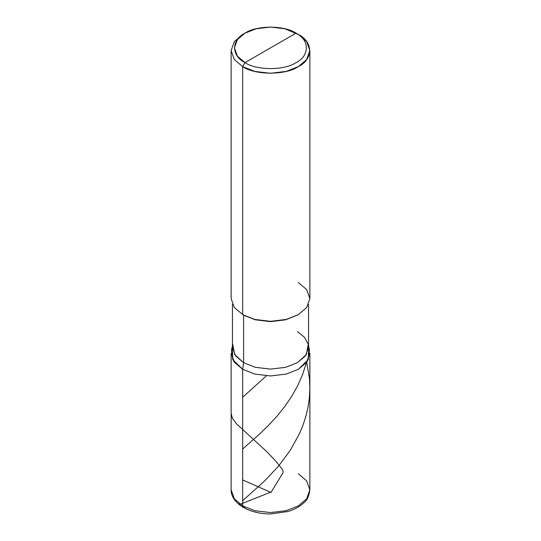 <?xml version="1.0" encoding="UTF-8"?>
<svg xmlns="http://www.w3.org/2000/svg" width="541" height="541" viewBox="0 0 541 541"><rect width="100%" height="100%" fill="white"/><g stroke="black" fill="none" stroke-linecap="round" stroke-linejoin="round"><path stroke-width="0.81" d="M244.985 507.248L243.342 507.411L242.666 505.909L242.666 369.3L232.691 359.555L232.447 347.41L232.691 359.555L242.666 369.3L254.865 374.088L270.5 375.961L286.135 374.088L298.334 369.3L306.625 362.26L309.865 353.232L309.865 489.835L306.625 480.807L298.334 473.767M242.666 505.909L254.865 510.697L270.5 512.564L286.135 510.697L298.334 505.909L306.625 498.863L309.865 489.835L306.625 498.863L298.334 505.909L286.135 510.697L270.5 512.564L254.865 510.697L242.666 505.909L234.375 498.863L231.135 489.835L234.375 498.863L242.666 505.909L242.666 369.3L254.865 374.088L270.5 375.961L286.135 374.088L298.334 369.3L308.309 359.555L308.553 347.41L308.309 359.555L298.334 369.3L286.135 374.088L270.5 375.961L254.865 374.088L242.666 369.3L234.375 362.26L231.135 353.232L231.135 489.835C230.906 494.738 233.868 501.771 243.342 507.411L242.666 505.909M270.5 47.885L244.985 62.614C231.217 55.987 231.217 39.784 244.985 33.15C256.468 25.204 284.532 25.204 296.015 33.15L244.985 62.614L242.666 66.631L254.865 71.419L270.5 73.292L286.135 71.419L298.334 66.631L306.625 59.591L309.865 50.563L306.625 41.535L298.334 34.489L296.015 33.15C309.783 39.784 309.783 55.987 296.015 62.614C284.532 70.56 256.468 70.56 244.985 62.614C256.468 70.56 284.532 70.56 296.015 62.614C309.783 55.987 309.783 39.784 296.015 33.15L270.5 47.885M297.408 331.619L304.461 337.246L308.255 344.414L306.274 354.653L297.408 362.693L285.614 367.319L270.5 369.124L255.386 367.319L243.592 362.693L242.666 369.3L254.865 374.088L270.5 375.961L286.135 374.088L298.334 369.3L307.504 360.982L309.56 350.399L308.553 345.78M308.553 304.407L308.553 347.153L305.422 355.883L297.408 362.693L285.614 367.319L270.5 369.124L255.386 367.319L243.592 362.693L243.592 315.2L255.386 319.826L270.5 321.631L285.614 319.826L297.861 314.93M298.334 314.659L285.614 319.826L270.5 321.631L255.386 319.826L242.666 314.659L254.865 319.447L270.5 321.32L286.135 319.447L298.334 314.659L306.625 307.619L309.865 298.591L306.625 289.563L298.334 282.524M309.865 50.563L309.865 298.591L306.625 307.619L298.334 314.659L286.135 319.447L270.5 321.32L254.865 319.447L242.666 314.659L242.666 66.631C255.19 75.3 285.81 75.3 298.334 66.631C313.354 59.402 313.354 41.725 298.334 34.489L284.83 28.761L270.5 27.05L256.17 28.761L244.985 33.15L237.384 39.608L234.415 47.885L237.384 56.156L244.985 62.614L242.666 66.631L234.375 59.591L231.135 50.563L234.375 41.535L242.666 34.489L234.375 41.535L231.135 50.563L234.375 59.591L242.666 66.631L242.666 314.659L243.592 315.2L234.375 307.619L231.135 298.591L231.135 50.563M232.745 344.414L234.726 354.653L243.592 362.693L242.666 369.3L233.496 360.982L231.44 350.399L232.447 347.41M232.447 304.407L232.447 347.153L235.578 355.883L243.592 362.693L243.592 315.2M270.737 492.337L242.666 479.928M242.666 448.989L259.315 434.254L268.35 425.551L276.999 416.205L284.857 406.413L291.673 396.404L297.692 385.679L302.683 374.325L306.456 362.484M270.277 492.33L240.42 504.205L239.048 504.462L239.365 503.745M242.666 500.689L264.231 481.321L278.446 466.207L290.314 450.247L299.437 433.74L302.94 425.341L306.003 415.88L308.059 406.994L309.357 397.973L309.865 388.046L309.499 378.943L306.706 362.159M270.872 492.587L282.929 472.841L283.085 471.4L282.47 469.493L276.045 461.466L266.875 451.728L236.573 423.887L232.454 418.376L231.135 413.534M242.666 397.29L266.368 375.833M309.865 489.835C309.039 496.029 307.119 500.263 304.103 502.535C300.059 506.518 294.656 509.514 287.886 511.522L270.547 513.95C260.093 513.882 251.024 511.705 243.342 507.411M296.015 33.15L298.334 34.489M232.447 345.78L231.44 350.399M244.985 33.15L242.666 34.489"/></g></svg>
